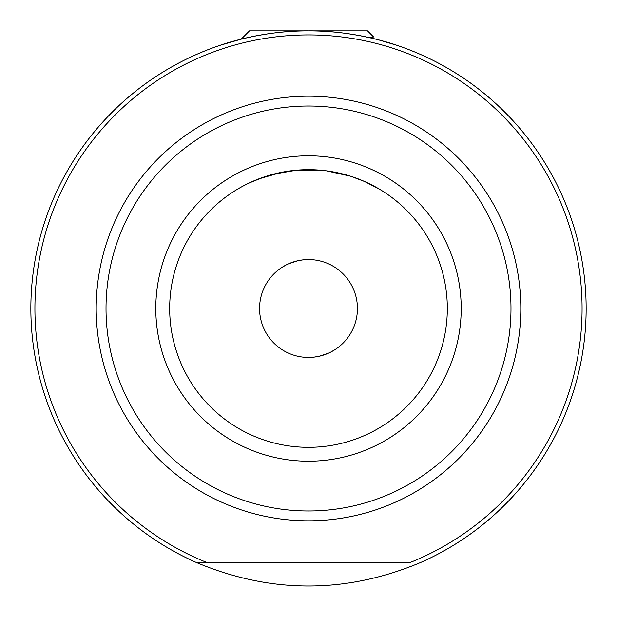 <?xml version="1.0" encoding="UTF-8"?>
<svg xmlns="http://www.w3.org/2000/svg" width="617" height="617" viewBox="0 0 617 617"><rect width="100%" height="100%" fill="white"/><g stroke="black" fill="none" stroke-linecap="round" stroke-linejoin="round"><path stroke-width="0.93" d="M378.236 39.75L396.754 45.249C397.672 45.535 356.017 30.356 308.477 30.85C261.006 30.356 219.259 45.542 220.246 45.249L241.224 39.126L224.488 43.869M391.031 43.398L381.638 40.653M224.38 43.9L225.166 43.653M169.675 308.5A138.825 138.825 0 0 0 308.5 447.325A138.825 138.825 0 0 0 447.325 308.5A138.825 138.825 0 0 0 308.5 169.675A138.825 138.825 0 0 0 169.675 308.5A138.825 138.825 0 0 1 308.5 169.675A138.825 138.825 0 0 1 447.325 308.5M288.725 263.737L298.034 260.698L302.993 259.873M285.794 265.148L281.468 267.709M259.564 308.5A48.936 48.936 0 0 1 308.5 259.564A48.936 48.936 0 0 1 357.436 308.5A48.936 48.936 0 0 1 308.5 357.436A48.936 48.936 0 0 1 259.564 308.5M328.275 353.263L318.966 356.302L314.007 357.127M331.206 351.852L335.532 349.291M196.484 562.55A277.65 277.65 0 0 1 308.5 30.85A277.65 277.65 0 0 1 420.516 562.55C345.836 593.824 271.164 593.824 196.484 562.55L410.02 562.55A273.586 273.586 0 0 0 308.5 34.914A273.586 273.586 0 0 0 206.98 562.55L196.484 562.55M273.076 174.272L296.314 170.207L326.439 170.84L308.5 169.675L299.785 169.945L281.661 172.297L258.546 178.976L248.666 183.234M240.746 187.329L242.574 186.326M263.436 177.195L249.26 182.948M246.576 184.252L243.059 186.064M268.171 175.66L268.835 175.459M329.216 171.233L327.573 170.994M356.688 178.305L350.865 176.3M343.098 174.056L336.203 172.467M381.298 190.291L379.362 189.126M326.439 170.84L350.726 176.254L364.524 181.483L379.108 188.972M229.192 194.556L230.249 193.831M229.57 194.293L230.048 193.969M381.437 190.383L380.35 189.72M367.902 183.025L371.349 184.714M374.55 186.396L377.488 188.031M299.785 169.945L308.5 169.675M377.365 39.527L382.139 40.791M385.648 41.786L387.484 42.318M389.103 42.804L390.8 43.329M391.078 43.414L392.358 43.815M225.321 43.599L231.753 41.671M231.815 41.648L232.339 41.501M237.452 40.097L239.712 39.503M241.224 39.126L249.499 30.85L367.501 30.85L373.509 36.858L368.611 37.436M367.501 30.85L373.509 36.858M461.207 308.5A152.708 152.708 0 0 1 308.5 461.207A152.708 152.708 0 0 1 155.792 308.5A152.708 152.708 0 0 1 308.5 155.792A152.708 152.708 0 0 1 461.207 308.5M106.016 308.5A202.484 202.484 0 0 0 308.5 510.984A202.484 202.484 0 0 0 510.984 308.5A202.484 202.484 0 0 0 308.5 106.016A202.484 202.484 0 0 0 106.016 308.5M520.802 308.5A212.302 212.302 0 0 1 308.5 520.802A212.302 212.302 0 0 1 96.198 308.5A212.302 212.302 0 0 1 308.5 96.198A212.302 212.302 0 0 1 520.802 308.5M586.15 308.5A277.65 277.65 0 0 1 420.516 562.55M373.478 36.943L371.503 38.092"/></g></svg>
